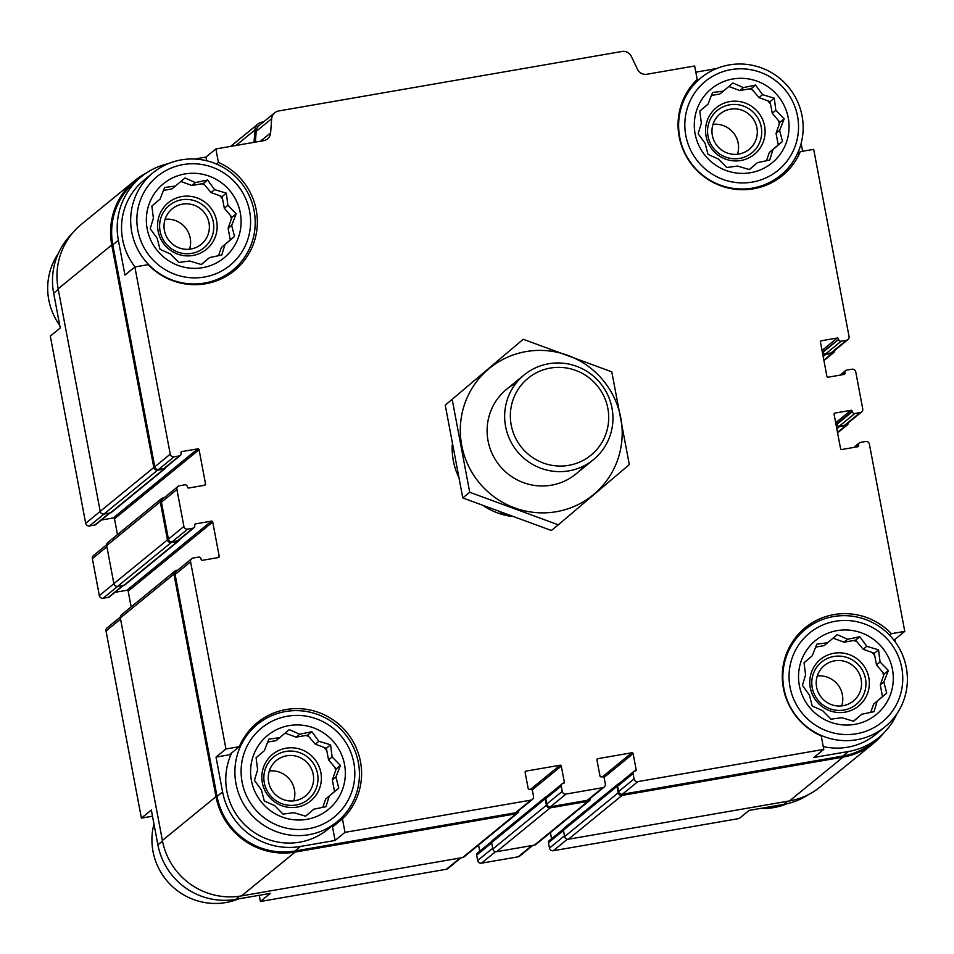 <?xml version="1.0" encoding="UTF-8"?>
<svg xmlns="http://www.w3.org/2000/svg" width="954" height="954" viewBox="0 0 954 954"><rect width="100%" height="100%" fill="white"/><g stroke="black" fill="none" stroke-linecap="round" stroke-linejoin="round"><path stroke-width="1.43" d="M109.972 512.978L95.782 524.581A2.194 2.147 50.7 0 1 94.804 525.034L89.485 525.952A3.279 3.232 50.7 0 1 85.681 523.293L50.312 336.106L60.233 327.985L53.662 293.176L58.266 289.408M259.261 895.293L260.43 901.482L270.352 893.373L235.781 899.36A67.317 66.124 50.7 0 1 157.899 844.827L151.316 810.018L141.395 818.127L152.485 816.207M194.592 159.032L205.933 157.064L206.636 160.749M205.933 157.064L215.866 148.955L218.406 162.407L216.439 164.016M218.406 162.407A64.312 63.167 -129.3 0 1 234.434 270.614A64.312 63.167 -129.3 0 1 148.228 264.652L134.872 266.977L124.95 275.086L118.368 240.277A67.317 66.124 50.7 0 1 141.192 176.812A67.317 66.124 50.7 0 1 168.214 163.683M216.021 757.106L229.389 754.793L239.311 746.684A64.312 63.167 -129.3 0 1 257.258 722.679A64.312 63.167 -129.3 0 1 345.205 730.525A64.312 63.167 -129.3 0 1 342.45 818.902L344.99 832.353L335.069 840.462L300.486 846.46A67.317 66.124 50.7 0 1 222.604 791.927L216.021 757.106L225.955 748.997L239.311 746.684M342.45 818.902L332.529 827.011L335.069 840.462M822.348 352.121L838.626 339.433A2.194 2.147 50.7 0 0 841.154 341.21L846.472 340.28A3.279 3.232 50.7 0 0 849.06 336.523L813.69 149.337L800.334 151.65L797.174 154.226M800.334 151.65A64.312 63.167 -129.3 0 1 782.387 175.643A64.312 63.167 -129.3 0 1 694.44 167.809A64.312 63.167 -129.3 0 1 697.195 79.432L694.655 65.981L646.919 74.245A8.753 8.598 50.7 0 1 637.499 69.32L631.333 56.405A8.753 8.598 50.7 0 0 621.913 51.48L278.687 110.962A8.753 8.598 50.7 0 0 271.663 118.737L270.614 132.904A8.753 8.598 50.7 0 1 263.59 140.679L215.866 148.955M808.742 794.455A67.317 66.124 50.7 0 1 783.723 804.401L749.152 810.399L739.219 818.508L553.296 850.729L567.356 839.234M603.858 777.582L633.122 753.66L636.163 769.723A1.097 1.073 50.7 0 1 635.292 770.975L634.768 771.07A2.194 2.147 50.7 0 0 633.778 771.524L618.299 784.176A2.194 2.147 50.7 0 0 617.56 786.239L618.574 791.593A3.279 3.232 50.7 0 0 622.366 794.253L842.883 756.045L848.44 751.502L813.857 757.488L823.779 749.379L821.239 735.928A64.312 63.167 -129.3 0 1 805.212 627.72A64.312 63.167 -129.3 0 1 891.406 633.671L904.774 631.357L894.852 639.466L895.341 642.09M891.406 633.671L889.569 635.173M893.528 639.693L894.852 639.466M801.121 143.434L802.6 151.257M695.824 72.17L716.49 68.581M141.192 176.812L135.635 181.355A67.317 66.124 50.7 0 0 112.81 244.82L154.763 466.816A3.279 3.232 50.7 0 0 158.555 469.475L163.873 468.557A2.194 2.147 50.7 0 0 164.863 468.104L180.342 455.452A2.194 2.147 50.7 0 0 181.081 453.388L180.986 452.852A1.097 1.073 50.7 0 1 181.844 451.588L197.8 448.833A1.097 1.073 50.7 0 1 199.064 449.716L205.551 483.988A1.097 1.073 50.7 0 1 204.681 485.252L188.725 488.019A1.097 1.073 50.7 0 1 187.461 487.124L187.354 486.588A2.194 2.147 50.7 0 0 184.826 484.823L179.507 485.741A3.279 3.232 50.7 0 0 176.919 489.509L183.907 526.465A3.279 3.232 50.7 0 0 187.7 529.124L193.018 528.194A2.194 2.147 50.7 0 0 194.747 525.69L194.64 525.153A1.097 1.073 50.7 0 1 195.51 523.901L211.466 521.134A1.097 1.073 50.7 0 1 212.73 522.017L219.205 556.289A1.097 1.073 50.7 0 1 218.347 557.553L202.391 560.32A1.097 1.073 50.7 0 1 201.115 559.426L201.02 558.889A2.194 2.147 50.7 0 0 198.492 557.124L193.161 558.042A3.279 3.232 50.7 0 0 190.585 561.811L225.955 748.997M134.872 266.977L170.241 454.152A3.279 3.232 50.7 0 0 174.045 456.823L179.364 455.893A2.194 2.147 50.7 0 0 180.342 455.452M191.694 558.71L176.216 571.374A3.279 3.232 50.7 0 0 175.095 574.463L217.047 796.471A67.317 66.124 50.7 0 0 294.929 851.004L515.434 812.784A3.279 3.232 50.7 0 0 516.913 812.116L532.392 799.464A3.279 3.232 50.7 0 0 533.513 796.363L532.499 791.009A2.194 2.147 50.7 0 0 529.959 789.232L529.434 789.328A1.097 1.073 50.7 0 1 528.158 788.445L525.129 772.37A1.097 1.073 50.7 0 1 525.988 771.118L560.034 765.215A1.097 1.073 50.7 0 1 561.298 766.098L564.339 782.173A1.097 1.073 50.7 0 1 563.48 783.425L562.943 783.52A2.194 2.147 50.7 0 0 561.226 786.024L562.24 791.391A3.279 3.232 50.7 0 0 566.032 794.05L602.737 787.682A3.279 3.232 50.7 0 0 605.325 783.914L604.311 778.559A2.194 2.147 50.7 0 0 601.783 776.783L601.247 776.878A1.097 1.073 50.7 0 1 599.983 775.996L596.942 759.921A1.097 1.073 50.7 0 1 597.812 758.668L631.858 752.766A1.097 1.073 50.7 0 1 633.122 753.66M344.99 832.353L530.925 800.132A3.279 3.232 50.7 0 0 532.392 799.464M633.778 771.524A2.194 2.147 50.7 0 0 633.039 773.587L634.052 778.941A3.279 3.232 50.7 0 0 637.856 781.6L823.779 749.379M848.44 751.502A67.317 66.124 50.7 0 0 878.598 737.74A67.317 66.124 50.7 0 0 896.843 713.878M842.883 756.045A67.317 66.124 50.7 0 0 873.041 742.284L878.598 737.74M904.774 631.357L869.404 444.17A3.279 3.232 50.7 0 0 865.6 441.511L860.281 442.429A2.194 2.147 50.7 0 0 858.564 444.946L858.66 445.482A1.097 1.073 50.7 0 1 857.801 446.734L841.845 449.501A1.097 1.073 50.7 0 1 840.569 448.618L834.094 414.334A1.097 1.073 50.7 0 1 834.965 413.082L850.92 410.315A1.097 1.073 50.7 0 1 852.184 411.198L852.292 411.734A2.194 2.147 50.7 0 0 854.82 413.511L860.138 412.593A3.279 3.232 50.7 0 0 862.726 408.825L855.738 371.869A3.279 3.232 50.7 0 0 851.946 369.21L846.627 370.128A2.194 2.147 50.7 0 0 844.898 372.644L845.005 373.181A1.097 1.073 50.7 0 1 844.135 374.433L828.179 377.2A1.097 1.073 50.7 0 1 826.915 376.305L820.44 342.033A1.097 1.073 50.7 0 1 821.299 340.781L837.254 338.014A1.097 1.073 50.7 0 1 838.518 338.897M511.571 516.436A68.414 67.197 -129.3 0 1 483.916 506.121M458.337 476.511A68.414 67.197 -129.3 0 1 452.208 444.838M164.052 497.833L162.86 498.048A3.279 3.232 50.7 0 0 161.381 498.715L107.79 542.54A3.279 3.232 50.7 0 0 106.681 545.628L113.86 583.657A3.279 3.232 50.7 0 0 117.664 586.316L124.044 585.207A2.194 2.147 50.7 0 0 125.022 584.766L178.625 540.942A2.194 2.147 50.7 0 0 179.352 539.726M177.718 570.146L176.514 570.349A3.279 3.232 50.7 0 0 175.047 571.017L121.456 614.841A3.279 3.232 50.7 0 0 120.335 617.93L162.383 840.462A68.414 67.197 50.7 0 0 241.541 895.889L462.583 857.586A3.279 3.232 50.7 0 0 464.049 856.907L517.64 813.094A3.279 3.232 50.7 0 0 518.809 810.554M546.916 796.268A2.194 2.147 50.7 0 0 545.95 796.721L492.359 840.534A2.194 2.147 50.7 0 0 491.608 842.597L492.824 849.024A3.279 3.232 50.7 0 0 496.629 851.683L534.395 845.137A3.279 3.232 50.7 0 0 535.874 844.469L589.465 800.644A3.279 3.232 50.7 0 0 590.633 798.116M618.729 783.83A2.194 2.147 50.7 0 0 617.763 784.271L564.172 828.084A2.194 2.147 50.7 0 0 563.432 830.147L564.649 836.575A3.279 3.232 50.7 0 0 568.441 839.234L789.483 800.931A68.414 67.197 50.7 0 0 820.142 786.955L873.733 743.13A68.414 67.197 50.7 0 0 883.356 733.447M822.551 353.195L823.147 352.098A2.194 2.147 50.7 0 0 825.675 353.862L830.994 352.944A3.279 3.232 50.7 0 0 832.46 352.276L847.951 339.612M274.752 112.751L259.273 125.403A8.753 8.598 50.7 0 0 256.173 131.39L255.386 142.098M101.362 520.025L113.24 517.962L197.8 448.833M117.485 534.61L114.504 518.845A1.097 1.073 50.7 0 0 113.24 517.962M178.028 486.409L162.55 499.073A3.279 3.232 50.7 0 0 161.441 502.162L168.417 539.117A3.279 3.232 50.7 0 0 172.221 541.777L177.539 540.858A2.194 2.147 50.7 0 0 178.517 540.405L194.008 527.753M115.017 592.327L126.906 590.264L211.466 521.134M131.151 606.911L128.17 591.146A1.097 1.073 50.7 0 0 126.906 590.264M478.586 845.029L479.755 851.171M561.966 783.961L546.487 796.626A2.194 2.147 50.7 0 0 545.736 798.689L546.749 804.043A3.279 3.232 50.7 0 0 550.553 806.702L587.259 800.346A3.279 3.232 50.7 0 0 588.725 799.667L604.216 787.014M550.41 832.58L551.579 838.733M861.605 411.913L846.126 424.578A3.279 3.232 50.7 0 1 844.66 425.245L839.341 426.164A2.194 2.147 50.7 0 1 836.801 424.399L836.908 424.935A2.194 2.147 50.7 0 0 839.437 426.7L845.816 425.603A3.279 3.232 50.7 0 0 848.452 422.67M161.381 498.715A3.279 3.232 50.7 0 0 160.272 501.816L167.463 539.845A3.279 3.232 50.7 0 0 171.255 542.504L177.635 541.395A2.194 2.147 50.7 0 0 178.625 540.942M175.047 571.017A3.279 3.232 50.7 0 0 173.938 574.117L215.986 796.65A68.414 67.197 50.7 0 0 295.132 852.077L516.174 813.762A3.279 3.232 50.7 0 0 517.64 813.094M545.95 796.721A2.194 2.147 50.7 0 0 545.211 798.784L546.427 805.212A3.279 3.232 50.7 0 0 550.219 807.871L587.998 801.324A3.279 3.232 50.7 0 0 589.465 800.644M617.763 784.271A2.194 2.147 50.7 0 0 617.023 786.334L618.24 792.762A3.279 3.232 50.7 0 0 622.044 795.421L843.086 757.118A68.414 67.197 50.7 0 0 873.733 743.13M263.578 121.897L261.968 122.172A8.753 8.598 50.7 0 0 254.956 129.947L254.038 142.337M146.344 173.008A68.414 67.197 50.7 0 0 134.943 180.509A68.414 67.197 50.7 0 0 111.749 244.999L153.797 467.532A3.279 3.232 50.7 0 0 157.589 470.191L163.981 469.094A2.194 2.147 50.7 0 0 165.698 467.424M134.943 180.509L81.352 224.333A68.414 67.197 50.7 0 0 58.158 288.823L100.206 511.356A3.279 3.232 50.7 0 0 103.998 514.015L110.378 512.906A2.194 2.147 50.7 0 0 111.368 512.453L164.959 468.641M823.242 352.622A2.194 2.147 50.7 0 0 825.77 354.399L832.162 353.29A3.279 3.232 50.7 0 0 834.798 350.368M71.729 234.016A67.317 66.124 50.7 0 0 53.662 293.176M106.633 544.794L93.468 555.538A3.279 3.232 50.7 0 0 92.359 558.639L99.347 595.594A3.279 3.232 50.7 0 0 103.139 598.253L108.458 597.335A2.194 2.147 50.7 0 0 109.448 596.882L123.638 585.279M120.287 617.095L107.134 627.851A3.279 3.232 50.7 0 0 106.025 630.94L141.395 818.127M260.43 901.482L446.365 869.261A3.279 3.232 50.7 0 0 447.831 868.593L460.949 857.861M491.727 841.392L477.405 853.103A2.194 2.147 50.7 0 0 476.666 855.166L477.668 860.52A3.279 3.232 50.7 0 0 481.472 863.179L518.177 856.811A3.279 3.232 50.7 0 0 519.656 856.143L532.773 845.423M563.552 828.943L549.218 840.653A2.194 2.147 50.7 0 0 548.478 842.716L549.492 848.07A3.279 3.232 50.7 0 0 553.296 850.729M232.776 270.197A62.94 61.831 -129.3 0 1 145.068 260.597A62.94 61.831 -129.3 0 1 153.093 172.734A62.94 61.831 -129.3 0 1 254.11 210.87A62.94 61.831 -129.3 0 1 232.776 270.197L223.641 277.662A62.94 61.831 -129.3 0 1 223.534 277.757M135.039 266.941A62.94 61.831 -129.3 0 1 143.971 180.199L153.093 172.734M233.718 269.41A64.312 63.167 -129.3 0 1 229.258 274.406M337.012 821.847A62.94 61.831 -129.3 0 1 249.304 812.248A62.94 61.831 -129.3 0 1 257.33 724.384A62.94 61.831 -129.3 0 1 358.346 762.52A62.94 61.831 -129.3 0 1 337.012 821.847L327.878 829.312A62.94 61.831 -129.3 0 1 249.888 829.3A62.94 61.831 -129.3 0 1 231.75 752.861M248.088 731.945A62.94 61.831 -129.3 0 1 248.195 731.849L257.33 724.384M252.512 726.996A64.312 63.167 -129.3 0 1 258.284 723.621M337.954 821.06A64.312 63.167 -129.3 0 1 332.529 827.011M884.954 726.888A62.94 61.831 -129.3 0 1 797.258 717.289A62.94 61.831 -129.3 0 1 805.283 629.425A62.94 61.831 -129.3 0 1 906.3 667.55A62.94 61.831 -129.3 0 1 884.954 726.888L875.832 734.353A62.94 61.831 -129.3 0 1 823.254 746.565M796.041 636.986A62.94 61.831 -129.3 0 1 796.149 636.89L805.283 629.425M800.454 632.037A64.312 63.167 -129.3 0 1 806.237 628.662M781.66 174.451A64.312 63.167 -129.3 0 1 777.212 179.447M780.73 175.238A62.94 61.831 -129.3 0 1 693.021 165.638A62.94 61.831 -129.3 0 1 701.047 77.775A62.94 61.831 -129.3 0 1 802.064 115.911A62.94 61.831 -129.3 0 1 780.73 175.238L771.595 182.703A62.94 61.831 -129.3 0 1 771.488 182.798M691.805 85.335A62.94 61.831 -129.3 0 1 691.912 85.24L701.047 77.775M901.769 667.824A57.467 56.453 -129.3 0 1 827.19 731.05A57.467 56.453 -129.3 0 1 808.777 633.647A57.467 56.453 -129.3 0 1 901.769 667.824M892.467 669.446A47.891 47.044 -129.3 0 1 830.314 722.13A47.891 47.044 -129.3 0 1 814.966 640.957A47.891 47.044 -129.3 0 1 892.467 669.446M861.784 714.248L873.971 711.708L877.167 701.202L886.719 693.129L883.857 682.074L888.389 670.495L880.065 661.981L878.539 649.841L866.792 646.311L859.804 636.723L847.617 639.263L837.207 634.649L827.655 642.722L816.803 644.177L812.271 655.768L804.055 662.744L805.581 674.895L802.386 685.389L809.386 694.989L812.236 706.043L822.646 710.658L830.97 719.161L841.822 717.706L853.568 721.236L861.784 714.248L853.448 721.2M870.704 712.411L873.602 704.124L882.486 696.599L880.292 684.996L884.155 673.953L876.487 664.902L874.305 653.299L863.227 649.233L855.571 640.182L844.04 642.185L833.069 638.143M827.655 642.722L824.089 645.643L815.634 647.11M882.867 672.427A45.148 44.349 -129.3 0 1 883.452 675.098A45.148 44.349 -129.3 0 1 883.559 675.659M882.402 696.181A45.148 44.349 -129.3 0 1 882.2 696.825M853.866 640.48A45.148 44.349 -129.3 0 1 856.811 641.648M872.016 652.464A45.148 44.349 -129.3 0 1 874.758 655.696M868.82 677.626A30.099 29.574 -129.3 0 1 829.753 710.742A30.099 29.574 -129.3 0 1 820.118 659.727A30.099 29.574 -129.3 0 1 868.82 677.626M865.481 678.652A27.368 26.879 -129.3 0 1 829.956 708.762A27.368 26.879 -129.3 0 1 821.191 662.374A27.368 26.879 -129.3 0 1 865.481 678.652M861.152 679.403A22.92 22.514 -129.3 0 1 821.442 697.517A22.92 22.514 -129.3 0 1 824.363 665.522A22.92 22.514 -129.3 0 1 861.152 679.403M817.268 675.981A22.92 22.514 -129.3 0 1 841.714 705.888M797.544 116.185A57.467 56.453 -129.3 0 1 722.953 179.4A57.467 56.453 -129.3 0 1 704.553 81.996A57.467 56.453 -129.3 0 1 797.544 116.185M788.231 117.795A47.891 47.044 -129.3 0 1 726.077 170.48A47.891 47.044 -129.3 0 1 710.742 89.306A47.891 47.044 -129.3 0 1 788.231 117.795M757.548 162.597L769.735 160.057L772.931 149.551L782.483 141.49L779.621 130.424L784.152 118.845L775.829 110.342L774.302 98.19L762.556 94.661L755.568 85.073L743.381 87.613L732.97 82.998L723.43 91.071L712.566 92.526L708.035 104.117L699.819 111.105L701.345 123.245L698.149 133.751L705.149 143.338L707.999 154.393L718.41 159.008L726.733 167.51L737.597 166.056L749.331 169.585L757.548 162.597L749.212 169.55M766.467 160.761L769.365 152.473L778.249 144.948L776.055 133.345L779.919 122.303L772.263 113.252L770.069 101.661L758.99 97.582L751.335 88.543L739.815 90.535L728.832 86.504M723.43 91.071L719.853 93.993L711.398 95.46M778.631 120.788A45.148 44.349 -129.3 0 1 779.215 123.448A45.148 44.349 -129.3 0 1 779.323 124.008M778.166 144.531A45.148 44.349 -129.3 0 1 777.963 145.187M749.629 88.829A45.148 44.349 -129.3 0 1 752.575 89.998M767.779 100.814A45.148 44.349 -129.3 0 1 770.522 104.058M764.583 125.988A30.099 29.574 -129.3 0 1 725.517 159.103A30.099 29.574 -129.3 0 1 715.882 108.076A30.099 29.574 -129.3 0 1 764.583 125.988M761.244 127.001A27.368 26.879 -129.3 0 1 725.72 157.112A27.368 26.879 -129.3 0 1 716.955 110.724A27.368 26.879 -129.3 0 1 761.244 127.001M756.916 127.753A22.92 22.514 -129.3 0 1 717.205 145.867A22.92 22.514 -129.3 0 1 720.127 113.872A22.92 22.514 -129.3 0 1 756.916 127.753M713.032 124.33A22.92 22.514 -129.3 0 1 737.49 154.238M786.871 803.781A62.94 61.831 -129.3 0 1 760.493 808.432M353.827 762.783A57.467 56.453 -129.3 0 1 279.236 826.009A57.467 56.453 -129.3 0 1 260.836 728.606A57.467 56.453 -129.3 0 1 353.827 762.783M344.513 764.404A47.891 47.044 -129.3 0 1 282.36 817.089A47.891 47.044 -129.3 0 1 267.025 735.916A47.891 47.044 -129.3 0 1 344.513 764.404M249.59 211.144A57.467 56.453 -129.3 0 1 174.999 274.358A57.467 56.453 -129.3 0 1 156.599 176.955A57.467 56.453 -129.3 0 1 249.59 211.144M240.277 212.754A47.891 47.044 -129.3 0 1 178.124 265.439A47.891 47.044 -129.3 0 1 162.788 184.265A47.891 47.044 -129.3 0 1 240.277 212.754M238.595 898.871A62.94 61.831 -129.3 0 1 173.485 887.518A62.94 61.831 -129.3 0 1 153.964 824.029M59.744 325.374A62.94 61.831 -129.3 0 1 58.242 253.585M209.594 257.556L221.781 255.016L224.977 244.51L234.529 236.449L231.679 225.382L236.198 213.803L227.875 205.301L226.348 193.149L214.614 189.631L207.614 180.032L195.427 182.572L185.016 177.957L175.476 186.03L164.613 187.485L160.093 199.076L151.865 206.064L153.403 218.204L150.195 228.71L157.195 238.297L160.045 249.352L170.456 253.967L178.78 262.469L189.643 261.014L201.377 264.544L209.594 257.556L201.27 264.508M218.514 255.72L221.411 247.432L230.296 239.907L228.101 228.304L231.965 217.262L224.309 208.21L222.115 196.619L211.037 192.541L203.381 183.502L191.861 185.493L180.878 181.463M175.476 186.03L171.899 188.952L163.444 190.418M230.677 215.747A45.148 44.349 -129.3 0 1 231.262 218.406A45.148 44.349 -129.3 0 1 231.369 218.967M230.212 239.49A45.148 44.349 -129.3 0 1 230.021 240.146M201.676 183.788A45.148 44.349 -129.3 0 1 204.621 184.957M219.837 195.773A45.148 44.349 -129.3 0 1 222.568 199.016M216.641 220.946A30.099 29.574 -129.3 0 1 177.563 254.062A30.099 29.574 -129.3 0 1 167.928 203.035A30.099 29.574 -129.3 0 1 216.641 220.946M213.291 221.96A27.368 26.879 -129.3 0 1 177.766 252.071A27.368 26.879 -129.3 0 1 169.013 205.682A27.368 26.879 -129.3 0 1 213.291 221.96M208.974 222.711A22.92 22.514 -129.3 0 1 169.263 240.825A22.92 22.514 -129.3 0 1 172.185 208.831A22.92 22.514 -129.3 0 1 208.974 222.711M165.078 219.289A22.92 22.514 -129.3 0 1 189.536 249.197M313.83 809.207L326.018 806.667L329.213 796.161L338.765 788.087L335.903 777.033L340.435 765.454L332.111 756.939L330.585 744.8L318.851 741.27L311.851 731.682L299.663 734.222L289.253 729.607L279.713 737.68L268.849 739.135L264.33 750.726L256.101 757.714L257.628 769.854L254.432 780.348L261.432 789.948L264.282 801.002L274.692 805.617L283.016 814.12L293.88 812.665L305.614 816.195L313.83 809.207L305.507 816.159M322.75 807.37L325.648 799.082L334.532 791.558L332.338 779.955L336.202 768.912L328.546 759.861L326.351 748.258L315.273 744.192L307.617 735.14L296.098 737.144L285.115 733.113M279.713 737.68L276.135 740.602L267.68 742.069M334.914 767.398A45.148 44.349 -129.3 0 1 335.498 770.057A45.148 44.349 -129.3 0 1 335.605 770.617M334.449 791.14A45.148 44.349 -129.3 0 1 334.258 791.784M305.912 735.439A45.148 44.349 -129.3 0 1 308.857 736.607M324.074 747.423A45.148 44.349 -129.3 0 1 326.805 750.655M320.866 772.585A30.099 29.574 -129.3 0 1 281.8 805.701A30.099 29.574 -129.3 0 1 272.164 754.686A30.099 29.574 -129.3 0 1 320.866 772.585M317.527 773.611A27.368 26.879 -129.3 0 1 282.002 803.721A27.368 26.879 -129.3 0 1 273.238 757.333A27.368 26.879 -129.3 0 1 317.527 773.611M313.21 774.362A22.92 22.514 -129.3 0 1 273.488 792.476A22.92 22.514 -129.3 0 1 276.421 760.481A22.92 22.514 -129.3 0 1 313.21 774.362M269.314 770.939A22.92 22.514 -129.3 0 1 293.772 800.847M336.202 768.912L340.435 765.454M332.338 779.955L335.903 777.033M328.546 759.861L332.111 756.939M326.351 748.258L330.585 744.8M315.273 744.192L318.851 741.27M307.617 735.14L311.851 731.682M296.098 737.144L299.663 734.222M325.648 799.082L329.213 796.161M334.532 791.558L338.765 788.087M884.155 673.953L888.389 670.495M880.292 684.996L883.857 682.074M876.487 664.902L880.065 661.981M874.305 653.299L878.539 649.841M863.227 649.233L866.792 646.311M855.571 640.182L859.804 636.723M844.04 642.185L847.617 639.263M873.602 704.124L877.167 701.202M882.486 696.599L886.719 693.129M779.919 122.303L784.152 118.845M776.055 133.345L779.621 130.424M772.263 113.252L775.829 110.342M770.069 101.661L774.302 98.19M758.99 97.582L762.556 94.661M751.335 88.543L755.568 85.073M739.815 90.535L743.381 87.613M769.365 152.473L772.931 149.551M778.249 144.948L782.483 141.49M231.965 217.262L236.198 213.803M228.101 228.304L231.679 225.382M224.309 208.21L227.875 205.301M222.115 196.619L226.348 193.149M211.037 192.541L214.614 189.631M203.381 183.502L207.614 180.032M191.861 185.493L195.427 182.572M221.411 247.432L224.977 244.51M230.296 239.907L234.529 236.449M507.313 514.874A68.414 67.197 -129.3 0 1 500.158 512.906L500.719 512.441M501.387 512.692L500.158 512.906M511.213 425.079A49.691 48.821 -129.3 0 1 575.715 370.402A49.691 48.821 -129.3 0 1 591.635 454.641A49.691 48.821 -129.3 0 1 511.213 425.079M505.596 426.521A54.736 53.758 -129.3 0 1 524.151 374.934A54.736 53.758 -129.3 0 1 600.412 383.269A54.736 53.758 -129.3 0 1 593.436 459.673A54.736 53.758 -129.3 0 1 505.596 426.521M556.385 511.702A81.829 80.374 -129.3 0 1 464.813 403.542A81.829 80.374 -129.3 0 1 602.57 379.668A81.829 80.374 -129.3 0 1 556.385 511.702M583.896 465.898A54.736 53.758 -129.3 0 1 551.376 485.192A54.736 53.758 -129.3 0 1 490.117 448.607A54.736 53.758 -129.3 0 1 516.162 383.043M452.196 399.499L469.726 492.264L558.281 524.819L629.318 464.598L611.788 371.833L523.233 339.29L445.256 405.164L523.233 339.29M558.281 524.819L551.352 530.484L462.785 497.928L445.256 405.164M469.726 492.264L462.785 497.928M112.81 244.82L118.368 240.277M154.763 466.816L170.241 454.152M175.095 574.463L190.585 561.811M217.047 796.471L222.604 791.927M294.929 851.004L300.486 846.46M515.434 812.784L530.925 800.132M622.366 794.253L637.856 781.6M830.994 352.944L846.472 340.28M256.173 131.39L271.663 118.737M260.43 141.228L270.614 132.904M158.555 469.475L174.045 456.823M163.873 468.557L179.364 455.893M181.033 452.256L181.844 451.588M114.504 518.845L199.064 449.716M203.834 485.395L205.551 483.988M161.441 502.162L176.919 489.509M168.417 539.117L183.907 526.465M172.221 541.777L187.7 529.124M177.539 540.858L193.018 528.194M194.699 524.557L195.51 523.901M128.17 591.146L212.73 522.017M217.488 557.696L219.205 556.289M525.177 771.774L525.988 771.118M530.662 789.232L560.034 765.215M532.046 790.031L561.298 766.098M562.562 783.616L564.339 782.173M545.736 798.689L561.226 786.024M546.749 804.043L562.24 791.391M550.553 806.702L566.032 794.05M587.259 800.346L602.737 787.682M597.001 759.324L597.812 758.668M602.487 776.783L631.858 752.766M634.386 771.178L636.163 769.723M617.56 786.239L633.039 773.587M618.574 791.593L634.052 778.941M855.988 447.044L858.564 444.946M856.942 446.877L858.66 445.482M834.154 413.738L834.965 413.082M835.692 422.765L850.92 410.315M836.002 424.435L852.184 411.198M836.205 425.496L836.908 424.935M836.801 424.399L852.292 411.734M839.341 426.164L854.82 413.511M844.66 425.245L860.138 412.593M842.322 374.743L844.898 372.644M843.288 374.576L845.005 373.181M820.488 341.437L821.299 340.781M822.026 350.464L837.254 338.014M823.147 352.098L838.626 339.433M825.675 353.862L841.154 341.21M235.972 145.461L254.956 129.947M58.158 288.823L111.749 244.999M100.206 511.356L153.797 467.532M103.998 514.015L157.589 470.191M110.378 512.906L163.981 469.094M106.681 545.628L160.272 501.816M113.86 583.657L167.463 539.845M117.664 586.316L171.255 542.504M124.044 585.207L177.635 541.395M120.335 617.93L173.938 574.117M162.383 840.462L215.986 796.65M241.541 895.889L295.132 852.077M462.583 857.586L516.174 813.762M491.608 842.597L545.211 798.784M492.824 849.024L546.427 805.212M496.629 851.683L550.219 807.871M534.395 845.137L587.998 801.324M563.432 830.147L617.023 786.334M564.649 836.575L618.24 792.762M568.441 839.234L622.044 795.421M789.483 800.931L843.086 757.118M836.837 428.835L839.437 426.7M837.505 432.389L845.816 425.603M823.171 356.522L825.77 354.399M823.851 360.087L832.162 353.29M85.681 523.293L100.218 511.416M89.485 525.952L104.105 513.991M94.804 525.034L109.424 513.073M92.359 558.639L106.896 546.761M99.347 595.594L113.872 583.717M103.139 598.253L117.771 586.293M108.458 597.335L123.09 585.374M106.025 630.94L120.55 619.063M157.899 844.827L162.502 841.058M235.781 899.36L239.657 896.188M446.365 869.261L460.126 858.004M476.666 855.166L491.668 842.895M477.668 860.52L492.681 848.249M481.472 863.179L495.531 851.683M518.177 856.811L531.95 845.566M548.478 842.716L563.492 830.445M549.492 848.07L564.494 835.799M783.723 804.401L787.563 801.265M853.723 447.438L859.304 442.883M840.057 375.137L845.638 370.581M230.606 146.391L258.045 123.96M837.6 432.854L847.295 424.924M823.934 360.552L833.629 352.622M524.151 374.934L506.622 389.268M593.436 459.673L575.906 474.007"/></g></svg>
